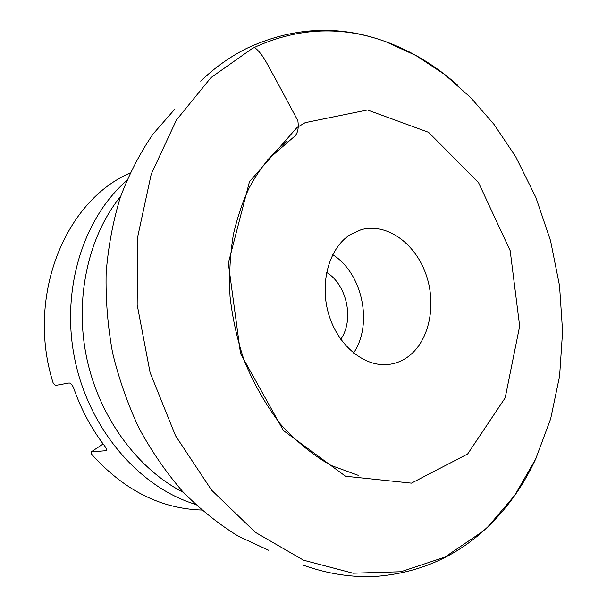 <?xml version="1.0" encoding="UTF-8"?>
<svg xmlns="http://www.w3.org/2000/svg" width="607" height="607" viewBox="0 0 607 607"><rect width="100%" height="100%" fill="white"/><g stroke="black" fill="none" stroke-linecap="round" stroke-linejoin="round"><path stroke-width="0.91" d="M457.64 85.23C435.606 65.609 411.447 51.011 385.149 41.435L378.867 39.318C337.97 26.147 297.309 28.468 256.89 46.269L252.102 48.598L210.963 77.62L176.44 120.004L151.249 174.08L137.668 236.95L137.159 304.668L150.088 372.546L175.567 435.811L211.585 490.153L255.312 532.286L303.53 560.2L353.024 573.205L400.931 571.748L444.901 557.112L483.187 531.095L488.074 526.61C508.173 507.224 524.304 484.128 536.467 457.314M297.051 127.47L249.477 181.668L228.331 263.18L240.539 353.608L283.446 430.568L345.512 476.237L411.432 483.142L467.656 453.983L505.191 397.843L519.66 326.179L510.176 250.661L478.46 182.479L428.58 132.318L367.432 109.958L305.2 122.66L297.051 127.47M408.526 356.377C402.805 360.664 396.492 363.312 389.595 364.314C365.543 367.925 338.463 346.597 328.895 314.874C319.138 283.219 329.062 247.77 350.421 234.53L361.044 229.742C386.014 222.572 414.323 242.421 425.507 273.036C436.896 303.568 429.786 340.413 408.526 356.377M340.77 339.298C354.435 319.851 346.961 284.645 326.581 272.422M201.638 510.039C160.529 508.681 123.881 490.107 91.703 454.317L91.149 451.927L106.157 450.675C106.855 449.825 106.331 448.232 104.594 445.887C91.543 428.853 81.292 409.763 73.857 388.609C72.445 384.959 70.844 383.085 69.061 382.987L55.29 385.468L53.044 382.691C26.45 298.462 63.386 204.331 126.757 174.528L130.118 172.874M91.149 451.927L103.129 443.952M353.54 353.039C373.297 324.199 362.44 273.013 332.674 254.674M254.424 47.445C262.793 53.34 268.051 66.064 274.273 76.672L297.84 120.664C299.001 128.76 297.567 134.284 293.53 137.228L267.505 159.884M195.317 504.311C139.678 487.338 89.806 430.181 75.093 360.717C60.336 291.254 82.704 218.77 126.666 180.674M120.679 196.319C88.182 236.404 74.221 298.834 86.763 358.236C99.419 417.616 137.523 469.006 183.496 492.444M105.527 450.902L106.407 450.311M483.187 531.095C453.285 557.939 417.646 573.031 376.272 576.377C352.219 577.682 327.917 573.964 303.371 565.223M378.867 39.318C334.776 24.841 290.707 27.869 246.654 48.401C230.174 56.633 214.855 67.544 200.682 81.141M268.643 550.253L238.27 536.178C218.581 524.046 200.067 509.19 182.73 491.609C166.28 472.625 151.75 451.562 139.14 428.413C127.811 404.315 118.949 379.102 112.568 352.766C107.712 326.103 105.565 299.463 106.142 272.839C108.266 246.563 112.993 221.411 120.315 197.389C129.025 174.285 139.913 153.199 152.979 134.117L175.021 108.919M488.074 526.61L514.774 495.335L535.685 458.998L550.648 418.86L559.601 376.074L562.59 331.475L559.548 285.814L550.557 240.759L535.844 197.366L515.684 156.697L493.961 124.321L470.637 97.53L444.506 74.388L415.878 55.487L385.149 41.435M287.286 141.021C272.46 152.645 259.781 168.222 249.249 187.76C242.921 201.031 237.686 216.365 233.528 233.771C230.091 254.007 228.938 274.941 230.045 296.573C232.496 318.258 237.17 339.434 244.067 360.103C253.165 382.698 265.221 403.951 280.222 423.861C296.125 441.433 313.098 455.296 331.141 465.47L358.206 475.334"/></g></svg>
